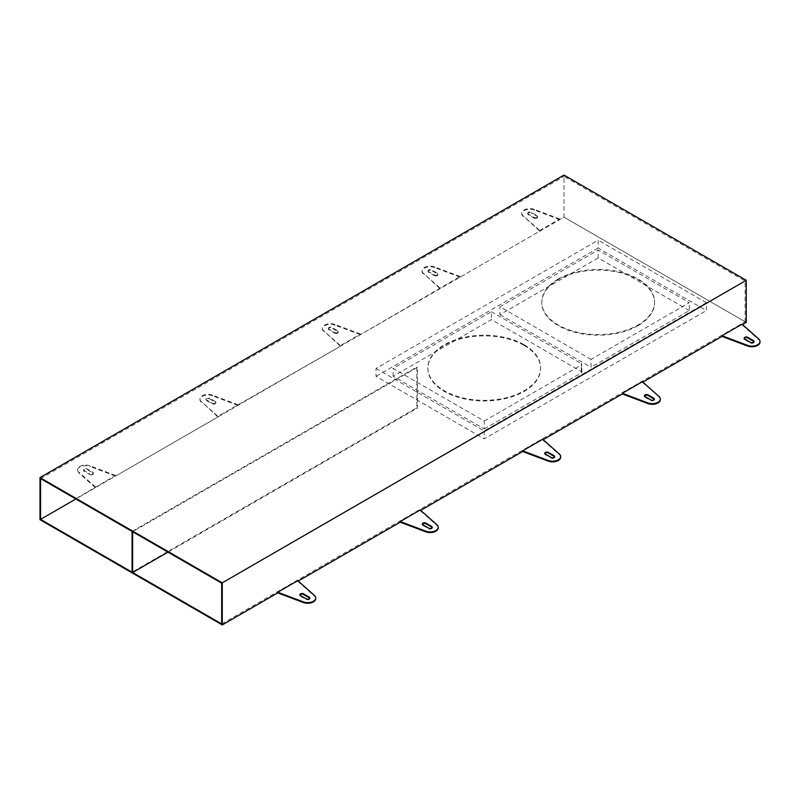 <?xml version="1.0" encoding="UTF-8"?>
<svg xmlns="http://www.w3.org/2000/svg" width="800" height="800" viewBox="0 0 800 800"><rect width="100%" height="100%" fill="white"/><g stroke="black" fill="none" stroke-linecap="round" stroke-linejoin="round"><path stroke-width="0.6" stroke-dasharray="4 3" d="M167.94 552.13L417.41 408.1L417.41 367.33L132.63 531.74M132.06 531.41L416.84 367L416.84 407.77L132.06 572.19M417.41 408.1L416.84 407.77M416.84 367L417.41 367.33M746.25 322.4L563.99 217.17L563.99 175.08M40 519.69L115.51 475.44L115.51 476.1L217.94 416.96L217.94 416.3L340.4 346.26L340.4 345.6L360.42 334.04L360.42 334.7L460.09 276.5L460.09 277.16L539.74 231.17L539.74 230.51L559.76 218.95L559.76 219.61L563.99 217.17L745.11 321.74L745.11 280.96L563.99 176.4L563.99 217.17L75.88 498.98M591.05 359.39L499.92 306.78L598.17 250.05L689.29 302.67L591.05 359.39L591.05 367.28L689.29 310.56L689.29 302.67M638.03 325.68A56.38 32.55 180 0 1 576.59 332.74A56.38 32.55 180 0 1 541.78 302.67A56.38 32.55 180 0 1 558.3 279.65A56.38 32.55 180 0 1 619.74 272.59A56.38 32.55 180 0 1 654.55 302.67A56.38 32.55 180 0 1 638.03 325.68M89.78 474.51A2.09 1.21 180 0 0 92.09 474.77A2.09 1.21 180 0 0 93.35 473.62A2.09 1.21 180 0 0 92.74 472.8L87.05 469.52A2.09 1.21 180 0 0 84.79 469.25A2.09 1.21 180 0 0 83.47 470.34A2.09 1.21 180 0 0 84.08 471.22L89.78 474.51L89.78 473.86L84.08 470.57A2.09 1.21 180 0 1 83.47 469.71A2.09 1.21 180 0 1 84.76 468.6A2.09 1.21 180 0 1 87.05 468.86L92.74 472.15A2.09 1.21 180 0 1 93.35 473A2.09 1.21 180 0 1 92.06 474.12A2.09 1.21 180 0 1 89.78 473.86M742.02 324.84L758.44 339.38L758.44 338.72M115.51 476.1L90.32 466.62L90.32 465.96A8.05 4.65 0 0 0 81.92 465.57A8.05 4.65 0 0 0 77.51 469.71A8.05 4.65 0 0 0 78.59 472.04L78.59 472.7A8.05 4.65 0 0 1 77.51 470.4A8.05 4.65 0 0 1 81.89 466.23A8.05 4.65 0 0 1 90.32 466.62M115.51 475.44L90.32 465.96M758.44 339.38A8.05 4.65 180 0 1 760 342.13M744.23 338.51A2.09 1.21 0 0 0 744.16 338.84A2.09 1.21 0 0 0 744.77 339.69L744.77 339.04M744.77 339.69L750.46 342.98A2.09 1.21 0 0 0 752.75 343.24A2.09 1.21 0 0 0 754.04 342.13A2.09 1.21 0 0 0 753.96 341.8M642.35 382.38L658.77 396.27M658.77 396.92A8.05 4.65 180 0 1 660.33 399.67M644.56 396.05A2.09 1.21 0 0 0 644.48 396.38A2.09 1.21 0 0 0 645.1 397.24L645.1 396.58M645.1 397.24L650.79 400.53A2.09 1.21 0 0 0 653.07 400.79A2.09 1.21 0 0 0 654.37 399.67A2.09 1.21 0 0 0 654.29 399.34M542.68 439.93L559.1 454.47L559.1 453.81M209.5 398.82L215.2 402.1A2.09 1.21 180 0 1 215.81 402.92A2.09 1.21 180 0 1 214.55 404.07A2.09 1.21 180 0 1 212.23 403.81L206.54 400.53A2.09 1.21 180 0 1 205.93 399.64A2.09 1.21 180 0 1 207.24 398.55A2.09 1.21 180 0 1 209.5 398.82L209.5 398.16A2.09 1.21 180 0 0 207.22 397.9A2.09 1.21 180 0 0 205.92 399.01A2.09 1.21 180 0 0 206.54 399.87L212.23 403.16A2.09 1.21 180 0 0 214.52 403.42A2.09 1.21 180 0 0 215.81 402.3L215.81 402.96M559.1 454.47A8.05 4.65 180 0 1 560.66 457.22M544.89 453.6A2.09 1.21 0 0 0 544.81 453.93A2.09 1.21 0 0 0 545.42 454.78L551.12 458.07A2.09 1.21 0 0 0 553.4 458.33A2.09 1.21 0 0 0 554.69 457.22A2.09 1.21 0 0 0 554.62 456.89M420.22 510.63L436.65 525.17L436.65 524.51M436.65 525.17A8.05 4.65 180 0 1 438.2 527.92M422.44 524.3A2.09 1.21 0 0 0 422.36 524.63A2.09 1.21 0 0 0 422.97 525.48L422.97 524.82M422.97 525.48L428.67 528.77A2.09 1.21 0 0 0 430.95 529.03A2.09 1.21 0 0 0 432.24 527.92A2.09 1.21 0 0 0 432.16 527.59M297.77 581.32L314.19 595.87L314.19 595.21M314.19 595.87A8.05 4.65 180 0 1 315.75 598.61M299.98 595A2.09 1.21 0 0 0 299.9 595.33A2.09 1.21 0 0 0 300.52 596.18L300.52 595.52M300.52 596.18L306.21 599.47A2.09 1.21 0 0 0 308.49 599.73A2.09 1.21 0 0 0 309.79 598.61A2.09 1.21 0 0 0 309.71 598.28M559.76 219.61L534.58 210.13L534.58 209.47A8.05 4.65 0 0 0 526.16 209.08A8.05 4.65 0 0 0 521.76 213.25A8.05 4.65 0 0 0 522.84 215.55L539.74 230.51M559.76 218.95L534.58 209.47M528.34 214.08A2.09 1.21 180 0 1 527.72 213.23A2.09 1.21 180 0 1 529.02 212.11A2.09 1.21 180 0 1 531.3 212.37L536.99 215.66A2.09 1.21 180 0 1 537.61 216.51A2.09 1.21 180 0 1 536.31 217.63A2.09 1.21 180 0 1 534.03 217.37L528.34 214.08L528.34 214.74L534.03 218.03L534.03 217.37M539.74 231.17L522.84 215.55M534.58 210.13A8.05 4.65 0 0 0 526.15 209.74A8.05 4.65 0 0 0 521.76 213.92A8.05 4.65 0 0 0 522.84 216.21M537.61 216.51L537.61 217.17A2.09 1.21 180 0 0 536.99 216.32L531.3 213.03L531.3 212.37M537.61 217.13A2.09 1.21 180 0 1 536.35 218.28A2.09 1.21 180 0 1 534.03 218.03M528.34 214.74A2.09 1.21 180 0 1 527.72 213.85A2.09 1.21 180 0 1 529.04 212.76A2.09 1.21 180 0 1 531.3 213.03M460.09 277.16L434.9 267.68L434.9 267.02A8.05 4.65 0 0 0 426.49 266.63A8.05 4.65 0 0 0 422.09 270.79A8.05 4.65 0 0 0 423.17 273.1L440.07 288.06M460.09 276.5L434.9 267.02M95.49 487L78.59 472.04M428.67 271.62A2.09 1.21 180 0 1 428.05 270.77A2.09 1.21 180 0 1 429.34 269.65A2.09 1.21 180 0 1 431.63 269.92L437.32 273.2A2.09 1.21 180 0 1 437.94 274.06A2.09 1.21 180 0 1 436.64 275.18A2.09 1.21 180 0 1 434.36 274.91L428.67 271.62L428.67 272.28L434.36 275.57L434.36 274.91M440.07 288.72L423.17 273.1M434.9 267.68A8.05 4.65 0 0 0 426.48 267.29A8.05 4.65 0 0 0 422.09 271.46A8.05 4.65 0 0 0 423.17 273.75M434.36 275.57A2.09 1.21 180 0 0 436.68 275.82A2.09 1.21 180 0 0 437.93 274.67A2.09 1.21 180 0 0 437.32 273.86L431.63 270.57L431.63 269.92M428.67 272.28A2.09 1.21 180 0 1 428.05 271.4A2.09 1.21 180 0 1 429.37 270.31A2.09 1.21 180 0 1 431.63 270.57M360.42 334.7L335.23 325.22L335.23 324.56A8.05 4.65 0 0 0 326.81 324.17A8.05 4.65 0 0 0 322.42 328.34A8.05 4.65 0 0 0 323.5 330.64L340.4 345.6M360.42 334.04L335.23 324.56M95.49 487.66L78.59 472.7M328.99 329.17A2.09 1.21 180 0 1 328.38 328.32A2.09 1.21 180 0 1 329.67 327.2A2.09 1.21 180 0 1 331.95 327.46L337.65 330.75A2.09 1.21 180 0 1 338.26 331.6A2.09 1.21 180 0 1 336.97 332.72A2.09 1.21 180 0 1 334.69 332.46L328.99 329.17L328.99 329.83L334.69 333.12L334.69 332.46M340.4 346.26L323.5 330.64M335.23 325.22A8.05 4.65 0 0 0 326.8 324.83A8.05 4.65 0 0 0 322.42 329.01A8.05 4.65 0 0 0 323.5 331.3M334.69 333.12A2.09 1.21 180 0 0 337 333.37A2.09 1.21 180 0 0 338.26 332.22A2.09 1.21 180 0 0 337.65 331.41L331.95 328.12L331.95 327.46M328.99 329.83A2.09 1.21 180 0 1 328.38 328.95A2.09 1.21 180 0 1 329.69 327.85A2.09 1.21 180 0 1 331.95 328.12M237.97 405.4L212.78 395.92L212.78 395.26A8.05 4.65 0 0 0 204.36 394.87A8.05 4.65 0 0 0 199.96 399.03A8.05 4.65 0 0 0 201.04 401.34L217.94 416.3M237.97 404.74L212.78 395.26M215.2 402.1L215.2 401.45A2.09 1.21 180 0 1 215.81 402.3M215.2 401.45L209.5 398.16M217.94 416.96L201.04 401.34M212.78 395.92A8.05 4.65 0 0 0 204.35 395.53A8.05 4.65 0 0 0 199.96 399.71A8.05 4.65 0 0 0 201.04 402M558.3 278.99A56.38 32.55 180 0 1 619.74 271.93A56.38 32.55 180 0 1 654.55 302.01A56.38 32.55 180 0 1 638.03 325.03A56.38 32.55 180 0 1 576.59 332.08A56.38 32.55 180 0 1 541.78 302.01A56.38 32.55 180 0 1 558.3 278.99M524.12 345.41A56.38 32.55 180 0 1 540.64 368.43A56.38 32.55 180 0 1 505.83 398.51A56.38 32.55 180 0 1 444.38 391.45A56.38 32.55 180 0 1 427.87 368.43A56.38 32.55 180 0 1 462.68 338.36A56.38 32.55 180 0 1 524.12 345.41M524.12 344.76A56.38 32.55 180 0 1 540.64 367.77A56.38 32.55 180 0 1 505.83 397.85A56.38 32.55 180 0 1 444.38 390.79A56.38 32.55 180 0 1 427.87 367.77A56.38 32.55 180 0 1 462.68 337.7A56.38 32.55 180 0 1 524.12 344.76M376.04 368.43L484.25 430.91L706.38 302.67L706.38 310.56L598.17 248.08L598.17 240.19L376.04 368.43L376.04 376.32L484.25 438.8L706.38 310.56M706.38 302.67L598.17 240.19M484.25 430.91L484.25 438.8M689.29 310.56L598.17 257.95L598.17 250.05M484.25 428.94L581.36 372.87A1.61 0.93 0 0 0 581.84 372.21A1.61 0.93 0 0 0 581.36 371.56L491.37 319.6L393.12 376.32L484.25 428.94L484.25 421.05L393.12 368.43L491.37 311.71L491.37 319.6M484.25 421.05L581.36 364.98A1.61 0.93 0 0 0 581.83 364.38A1.61 0.93 0 0 0 581.36 363.66L581.36 371.56M393.12 376.32L393.12 368.43M491.37 311.71L581.36 363.66M598.17 257.95L499.92 314.67L499.92 306.78M499.92 314.67L591.05 367.28M598.17 248.08L376.04 376.32M221.69 583.16L745.11 280.96M221.69 623.93L745.11 321.74M40.57 478.59L563.99 176.4M84.08 471.22L84.08 470.57M87.05 469.52L87.05 468.86M750.46 342.98L750.46 342.32M92.74 472.8L92.74 472.15M650.79 400.53L650.79 399.87M206.54 400.53L206.54 399.87M551.12 458.07L551.12 457.41M545.42 454.78L545.42 454.13M428.67 528.77L428.67 528.11M306.21 599.47L306.21 598.81M212.23 403.81L212.23 403.16M536.99 216.32L536.99 215.66M437.32 273.86L437.32 273.2M337.65 331.41L337.65 330.75M581.36 364.98L581.36 372.87M83.47 470.37L83.47 469.71M744.16 338.84L744.16 338.18M754.04 341.47L754.04 342.13M644.48 396.38L644.48 395.73M654.37 399.01L654.37 399.67M205.92 399.67L205.92 399.01M554.69 456.56L554.69 457.22M544.81 453.93L544.81 453.27M77.51 469.71L77.51 470.37M422.36 524.63L422.36 523.97M432.24 527.26L432.24 527.92M93.35 473L93.35 473.66M299.9 595.33L299.9 594.67M309.79 597.96L309.79 598.61M521.76 213.22L521.76 213.88M527.72 213.88L527.72 213.22M422.09 270.77L422.09 271.43M437.94 274.06L437.94 274.72M428.05 271.43L428.05 270.77M322.42 328.32L322.42 328.97M338.26 331.6L338.26 332.26M328.38 328.97L328.38 328.32M199.96 399.01L199.96 399.67M654.55 302.01L654.55 302.67M540.64 368.43L540.64 367.77M581.84 372.21L581.84 364.32M427.87 367.77L427.87 368.43M541.78 302.01L541.78 302.67"/><path stroke-width="1.2" d="M222.26 624.92L40 519.69L40 477.6L222.26 582.83L222.26 624.92L277.74 592.89L303.66 602.64L303.66 601.98L277.74 592.23L277.74 592.89M40.57 519.37L40.57 478.59L132.06 531.41L132.06 572.19L40.57 519.37L75.88 498.98M221.69 583.16L132.63 531.74L132.63 572.52L221.69 623.93L221.69 583.16M132.63 572.52L167.94 552.13M40 477.6L563.99 175.08L746.25 280.31L746.25 322.4L742.47 324.58M222.26 582.83L746.25 280.31M303.66 601.98A8.05 4.65 180 0 0 311.77 601.97A8.05 4.65 180 0 0 315.75 597.88A8.05 4.65 180 0 0 314.19 595.21L297.77 580.67L277.74 592.23M298.22 581.06L400.2 522.19L426.12 531.94L426.12 531.28L400.2 521.53L400.2 522.19M426.12 531.28A8.05 4.65 180 0 0 434.23 531.27A8.05 4.65 180 0 0 438.2 527.19A8.05 4.65 180 0 0 436.65 524.51L420.22 509.97L400.2 521.53M420.67 510.37L522.65 451.49L548.57 461.24L548.57 460.59L522.65 450.83L522.65 451.49M548.57 460.59A8.05 4.65 180 0 0 556.68 460.57A8.05 4.65 180 0 0 560.65 456.49A8.05 4.65 180 0 0 559.1 453.81L542.68 439.27L522.65 450.83M543.13 439.67L622.33 393.94L648.25 403.7L648.25 403.04L622.33 393.29L622.33 393.94M648.25 403.04A8.05 4.65 180 0 0 656.35 403.02A8.05 4.65 180 0 0 660.33 398.94A8.05 4.65 180 0 0 658.77 396.27L642.35 381.72L622.33 393.29M642.8 382.12L722 336.4L747.92 346.15L747.92 345.5L722 335.74L722 336.4M747.92 345.5A8.05 4.65 180 0 0 756.03 345.48A8.05 4.65 180 0 0 760 341.4A8.05 4.65 180 0 0 758.44 338.72L742.02 324.18L722 335.74M754.04 341.43A2.09 1.21 0 0 1 752.78 342.58A2.09 1.21 0 0 1 750.46 342.32L744.77 339.04A2.09 1.21 0 0 1 744.16 338.15A2.09 1.21 0 0 1 745.47 337.06A2.09 1.21 0 0 1 747.73 337.33L753.43 340.61A2.09 1.21 0 0 1 754.04 341.43L754.04 342.13M760 341.47L760 342.13A8.05 4.65 180 0 1 747.92 346.15M753.96 341.8A2.09 1.21 0 0 0 753.43 341.27L747.73 337.98A2.09 1.21 0 0 0 744.23 338.51M650.79 399.87L645.1 396.58A2.09 1.21 0 0 1 644.48 395.7A2.09 1.21 0 0 1 645.8 394.6A2.09 1.21 0 0 1 648.06 394.87L653.75 398.16A2.09 1.21 0 0 1 654.37 398.97A2.09 1.21 0 0 1 653.11 400.12A2.09 1.21 0 0 1 650.79 399.87M660.33 399.01L660.33 399.67A8.05 4.65 180 0 1 648.25 403.7M654.29 399.34A2.09 1.21 0 0 0 653.75 398.82L648.06 395.53A2.09 1.21 0 0 0 644.56 396.05M548.39 452.42A2.09 1.21 0 0 0 546.13 452.15A2.09 1.21 0 0 0 544.81 453.24A2.09 1.21 0 0 0 545.42 454.13L551.12 457.41A2.09 1.21 0 0 0 553.43 457.67A2.09 1.21 0 0 0 554.69 456.52A2.09 1.21 0 0 0 554.08 455.7L548.39 452.42L548.39 453.07A2.09 1.21 0 0 0 544.89 453.6M560.66 456.56L560.66 457.22A8.05 4.65 180 0 1 548.57 461.24M554.62 456.89A2.09 1.21 0 0 0 554.08 456.36L554.08 455.7M548.39 453.07L554.08 456.36M428.67 528.11L422.97 524.82A2.09 1.21 0 0 1 422.36 523.94A2.09 1.21 0 0 1 423.67 522.85A2.09 1.21 0 0 1 425.93 523.11L431.63 526.4A2.09 1.21 0 0 1 432.24 527.22A2.09 1.21 0 0 1 430.98 528.37A2.09 1.21 0 0 1 428.67 528.11M438.2 527.26L438.2 527.92A8.05 4.65 180 0 1 426.12 531.94M432.16 527.59A2.09 1.21 0 0 0 431.63 527.06L425.93 523.77A2.09 1.21 0 0 0 422.44 524.3M306.21 598.81L300.52 595.52A2.09 1.21 0 0 1 299.9 594.64A2.09 1.21 0 0 1 301.22 593.55A2.09 1.21 0 0 1 303.48 593.81L309.17 597.1A2.09 1.21 0 0 1 309.78 597.91A2.09 1.21 0 0 1 308.53 599.07A2.09 1.21 0 0 1 306.21 598.81M315.75 597.96L315.75 598.61A8.05 4.65 180 0 1 303.66 602.64M309.71 598.28A2.09 1.21 0 0 0 309.17 597.76L303.48 594.47A2.09 1.21 0 0 0 299.98 595M747.73 337.98L747.73 337.33M753.43 341.27L753.43 340.61M648.06 395.53L648.06 394.87M653.75 398.82L653.75 398.16M425.93 523.77L425.93 523.11M431.63 527.06L431.63 526.4M303.48 594.47L303.48 593.81M309.17 597.76L309.17 597.1M744.16 338.84L744.16 338.18M644.48 396.38L644.48 395.73M654.37 399.01L654.37 399.67M554.69 456.56L554.69 457.22M544.81 453.93L544.81 453.27M422.36 524.63L422.36 523.97M432.24 527.26L432.24 527.92M299.9 595.33L299.9 594.67M309.79 597.96L309.79 598.61"/></g></svg>
